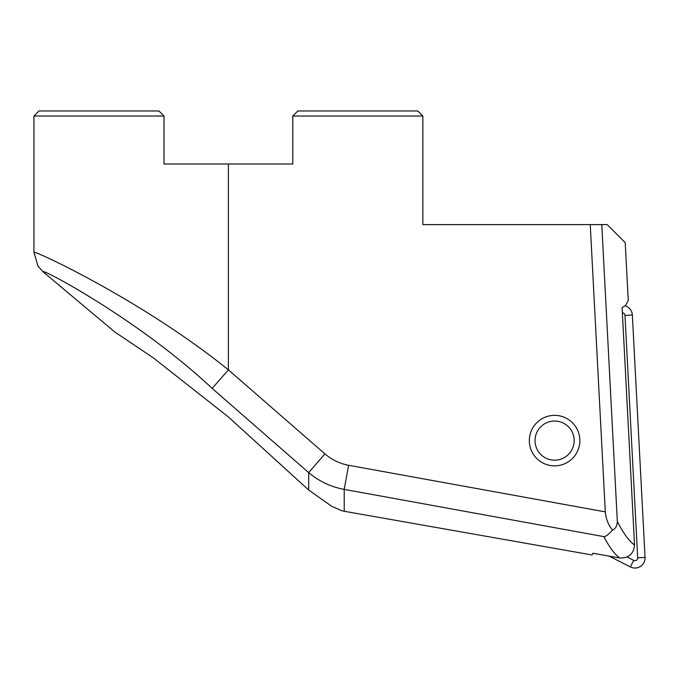 <?xml version="1.0" encoding="UTF-8"?>
<svg xmlns="http://www.w3.org/2000/svg" width="679" height="679" viewBox="0 0 679 679"><rect width="100%" height="100%" fill="white"/><g stroke="black" fill="none" stroke-linecap="round" stroke-linejoin="round"><path stroke-width="1.02" d="M624.943 305.788A10.1 10.1 0 0 1 632.344 314.997L645.05 557.417A10.1 10.1 0 0 1 630.375 566.94L609.131 556.118M627.133 557.009L633.728 560.37A2.724 2.724 0 0 0 637.683 557.798L624.977 315.379A2.724 2.724 0 0 0 622.371 312.807M554.599 460.184A19.572 19.572 0 0 1 535.027 440.612A19.572 19.572 0 0 1 554.599 421.039A19.572 19.572 0 0 1 574.162 440.612A19.572 19.572 0 0 1 554.599 460.184M344.219 511.262L344.219 489.389L348.607 465.276L605.303 511.881C606.033 519.155 608.435 525.215 612.509 530.087C608.435 534.594 605.558 536.775 603.886 536.622L344.219 489.389C330.885 486.928 319.045 481.335 308.682 472.609L212.162 388.405C138.796 319.571 41.164 268.044 42.972 271.727L114.759 331.963L153.14 357.74L228.399 416.974L308.682 490.026L331.929 506.458L342.029 510.837A75.759 75.759 0 0 0 344.219 511.262L592.063 554.964L592.937 553.258L619.74 557.994C628.737 558.291 633.668 553.954 634.534 544.999L622.1 307.629L625.699 305.295L628.245 300.551L625.215 242.632L607.187 224.605L601.772 224.605L617.33 521.362C623.178 533.074 628.915 540.951 634.534 544.999M555.914 465.828A25.25 25.25 0 0 0 579.815 439.288A25.25 25.25 0 0 0 553.275 415.395A25.25 25.25 0 0 0 529.374 441.936A25.25 25.25 0 0 0 555.914 465.828M292.793 116.024L297.843 110.974L417.789 110.974L422.839 116.024L292.793 116.024L292.793 164.004L228.399 164.004L228.399 369.86C142.2 300.169 32.456 249.286 33.95 252.384L33.95 116.024L164.004 116.024L164.004 164.004L228.399 164.004M605.303 511.881L590.246 224.605L422.839 224.605L422.839 116.024M164.004 116.024L158.954 110.974L39 110.974L33.95 116.024M38.024 266.134L42.972 271.727L38.024 266.134L33.95 252.384M603.886 536.622C609.267 547.07 614.554 554.191 619.74 557.994M590.246 224.605L601.772 224.605M308.682 490.026L308.682 472.609L324.91 453.878L228.399 369.86L212.162 388.405M612.509 530.087C615.581 528.712 617.194 525.809 617.33 521.362M637.683 557.798L645.05 557.417M624.977 315.379L632.344 314.997M633.728 560.37L630.375 566.94M348.607 465.276C339.695 463.587 331.793 459.785 324.91 453.878M42.972 271.727L44.39 272.873"/></g></svg>
